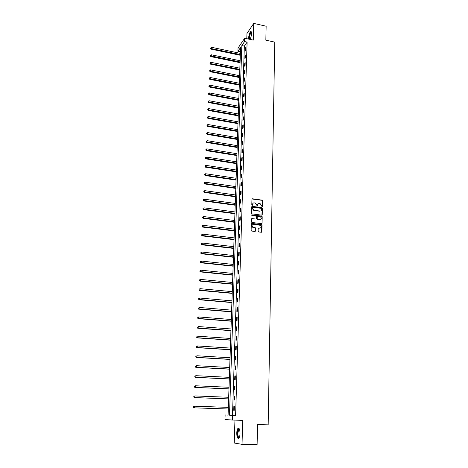 <?xml version="1.0" encoding="UTF-8"?>
<svg xmlns="http://www.w3.org/2000/svg" width="468" height="468" viewBox="0 0 468 468"><rect width="100%" height="100%" fill="white"/><g stroke="black" fill="none" stroke-linecap="round" stroke-linejoin="round"><path stroke-width="0.7" d="M262.045 206.797L262.425 206.47L262.548 200.737L262.062 200.129L252.498 198.789L251.948 199.257L251.796 205.019L252.158 205.452L252.562 204.376C252.697 203.334 253.276 202.831 254.311 202.872L255.236 203.007L256.768 204.949L257.084 206.119L257.511 205.048C257.64 204.013 258.219 203.516 259.249 203.551L260.167 203.685L261.7 205.622L262.045 206.797M262.168 206.792L262.337 200.895L261.852 200.292L252.036 198.988M252.299 205.44L252.562 204.376M257.248 206.119L257.511 205.048M240.025 433.52C239.926 429.431 239.23 427.729 237.943 428.407C237.253 429.255 236.855 430.823 236.749 433.105C236.843 437.194 237.539 438.902 238.838 438.241C239.528 437.387 239.926 435.813 240.025 433.52M249.959 39.365L249.941 39.37C250.848 37.896 251.374 35.972 251.532 33.591C251.538 31.923 251.228 31.268 250.602 31.625C249.549 32.819 248.9 34.872 248.66 37.785L248.748 39.107M258.102 231.303L258.628 231.923L261.331 232.257L261.881 231.771L262.021 225.254L261.583 224.658L251.854 223.411L251.298 223.897L251.129 230.443L251.538 231.04L254.943 231.473L255.493 230.981L255.563 228.179L255.142 227.583L253.141 227.296C251.585 225.95 251.702 224.985 253.486 224.394L260.079 225.254C261.653 226.582 261.553 227.547 259.775 228.156L258.716 228.021L258.166 228.507L258.102 231.303M232.573 415.356L232.421 420.053L224.973 419.509L225.131 414.964L228.091 415.116L240.581 47.42L237.931 51.31L238.048 48.052L244.676 38.212L244.565 41.553L241.833 45.572L229.495 415.192L235.603 415.449L247.11 42.102L244.565 41.553M244.676 38.212L253.276 40.102L253.738 23.4L266.146 26.226L265.842 40.154L274.745 42.12L268.17 424.85L257.54 424.57L257.107 444.6L242.032 444.348L242.699 420.346L232.421 420.053M261.706 215.157L262.244 214.683L262.384 208.272L261.916 207.663L252.299 206.353L251.749 206.827L251.579 213.273L252.03 213.876L261.706 215.157M262.203 216.731L262.062 223.195L261.518 223.675L251.878 222.446L251.351 221.82L251.427 219.042L251.977 218.556L255.891 219.065L256.441 218.585L256.487 216.748L256.037 216.146L251.842 215.584L251.913 214.83L261.752 216.128L262.203 216.731L262.062 223.195M234.948 420.124L234.24 443.026L242.032 444.348M253.738 23.4L246.952 33.509L246.788 38.68M247.11 42.102L244.349 46.116L232.491 415.286L235.603 415.449M245.197 48.333L245.103 51.193L245.565 50.532L245.653 47.672L245.197 48.333L245.63 48.426M244.957 55.78L244.869 58.664L245.331 58.014L245.419 55.13L244.957 55.78L245.396 55.873M244.723 63.285L244.629 66.187L245.092 65.555L245.185 62.648L244.723 63.285L245.162 63.379M244.483 70.849L244.39 73.774L244.852 73.148L244.945 70.223L244.483 70.849L244.922 70.937M244.237 78.466L244.144 81.409L244.612 80.8L244.706 77.852L244.237 78.466L244.682 78.554M243.998 86.141L243.904 89.107L244.372 88.511L244.466 85.539L243.998 86.141L244.442 86.229M243.752 93.875L243.658 96.858L244.126 96.273L244.22 93.284L243.752 93.875L244.197 93.957M243.506 101.661L243.413 104.674L243.881 104.101L243.974 101.082L243.506 101.661L243.951 101.743M243.255 109.512L243.161 112.542L243.629 111.987L243.729 108.945L243.255 109.512L243.705 109.594M243.009 117.415L242.91 120.475L243.383 119.931L243.477 116.865L243.009 117.415L243.459 117.497M242.752 125.383L242.658 128.466L243.132 127.934L243.225 124.845L242.752 125.383L243.208 125.465M242.5 133.415L242.401 136.516L242.874 135.995L242.974 132.889L242.5 133.415L242.956 133.491M242.243 141.5L242.143 144.63L242.617 144.126L242.716 140.991L242.243 141.5L242.699 141.576M241.985 149.655L241.886 152.808L242.36 152.316L242.459 149.157L241.985 149.655L242.442 149.731M241.728 157.868L241.623 161.045L242.102 160.565L242.202 157.383L241.728 157.868L242.184 157.938M241.465 166.146L241.359 169.346L241.839 168.884L241.944 165.678L241.465 166.146L241.927 166.216M241.201 174.488L241.096 177.711L241.576 177.267L241.681 174.032L241.201 174.488L241.663 174.558M240.932 182.894L240.827 186.147L241.312 185.714L241.412 182.456L240.932 182.894L241.4 182.965M240.663 191.365L240.558 194.641L241.043 194.226L241.149 190.944L240.663 191.365L241.131 191.435M240.394 199.906L240.289 203.211L240.774 202.808L240.88 199.497L240.394 199.906L240.862 199.971M240.119 208.512L240.014 211.84L240.499 211.454L240.605 208.12L240.119 208.512L240.593 208.576M239.844 217.187L239.739 220.545L240.23 220.176L240.336 216.813L239.844 217.187L240.318 217.251M239.569 225.933L239.464 229.314L239.949 228.963L240.055 225.576L239.569 225.933L240.043 225.991M239.288 234.749L239.183 238.154L239.674 237.82L239.78 234.404L239.288 234.749L239.768 234.801M239.008 243.629L238.902 247.069L239.394 246.747L239.499 243.307L239.008 243.629L239.487 243.688M238.727 252.585L238.616 256.049L239.107 255.75L239.218 252.275L238.727 252.585L239.206 252.638M238.44 261.612L238.329 265.104L238.82 264.824L238.932 261.325L238.44 261.612L238.92 261.665M238.148 270.715L238.036 274.236L238.534 273.967L238.645 270.44L238.148 270.715L238.633 270.767M237.861 279.893L237.75 283.438L238.247 283.193L238.358 279.636L237.861 279.893L238.347 279.94M237.569 289.142L237.451 292.722L237.955 292.488L238.066 288.902L237.569 289.142L238.054 289.189M237.27 298.467L237.159 302.076L237.656 301.866L237.773 298.251L237.27 298.467L237.762 298.514M236.972 307.874L236.861 311.507L237.358 311.314L237.475 307.669L236.972 307.874L237.469 307.915M236.673 317.351L236.556 321.019L237.06 320.849L237.177 317.169L236.673 317.351L237.171 317.392M236.369 326.916L236.252 330.613L236.755 330.455L236.872 326.752L236.369 326.916L236.866 326.951M236.065 336.55L235.948 340.283L236.451 340.148L236.568 336.41L236.065 336.55L236.562 336.586M235.755 346.273L235.638 350.035L236.147 349.918L236.264 346.15L235.755 346.273L236.258 346.308M235.445 356.078L235.328 359.869L235.837 359.775L235.954 355.972L235.445 356.078L235.954 356.107M235.135 365.958L235.012 369.784L235.521 369.714L235.644 365.882L235.135 365.958L235.638 365.988M234.819 375.933L234.696 379.788L235.205 379.735L235.328 375.874L234.819 375.933L235.328 375.956M234.497 385.983L234.374 389.873L234.889 389.844L235.012 385.948L234.497 385.983L235.012 386.006M234.175 396.127L234.053 400.046L234.567 400.041L234.69 396.109L234.175 396.127L234.69 396.144M233.854 406.353L233.731 410.307L234.246 410.325L234.369 406.359L233.854 406.353L234.369 406.37M240.429 51.813L240.359 53.375M240.295 55.282L240.107 60.758L211.343 54.785L211.284 55.99L240.084 61.946M210.506 55.68L210.53 55.201L210.348 55.944L211.284 55.99L210.887 56.64L240.061 62.665L239.856 68.193M239.791 70.095L239.604 75.681M239.54 77.577L239.347 83.228L210.243 77.512L210.185 78.741L239.323 84.445M209.401 78.425L209.424 77.934L209.243 78.671L210.185 78.741L209.787 79.355L239.3 85.123L239.089 90.827M239.107 90.833L209.875 85.205L209.412 87.042L239.043 92.717L238.826 98.485M238.844 98.485L209.5 92.951L209.038 94.788L238.779 100.368L238.569 106.195M238.581 106.201L209.126 100.755L208.664 102.591L238.516 108.079L238.306 113.97M238.241 115.842L238.036 121.797M238.054 121.803L208.365 116.544L207.897 118.369L237.99 123.669L237.767 129.683L207.979 124.529L207.915 125.816L237.744 130.958M207.119 125.471L207.143 124.956L206.955 125.687L207.915 125.816L207.511 126.354L237.721 131.549L237.498 137.633L207.593 132.573L207.529 133.871L237.469 138.914M237.434 139.487L237.229 145.636M237.165 147.49L236.954 153.703M236.972 153.709L206.809 148.853L206.335 150.661L236.907 155.557L236.679 161.834L206.411 157.084L206.347 158.406L236.65 163.145M236.615 163.677L236.399 170.024M236.416 170.03L206.008 165.379L205.54 167.181L236.352 171.861L236.118 178.279M236.053 180.11L235.837 186.597L205.2 182.169L205.136 183.52L235.808 187.937M204.317 183.146L204.34 182.602L204.153 183.321L205.136 183.52L204.727 183.959L235.79 188.423L235.55 194.975M235.568 194.981L204.791 190.657L204.317 192.447L235.503 196.8L235.264 203.422M235.205 205.236L234.977 211.934M234.913 213.741L234.684 220.516M234.62 222.312L234.392 229.162M234.328 230.952L234.094 237.879M234.035 239.663L233.795 246.659M233.737 248.438L233.497 255.51M233.509 255.516L201.837 252.024L201.766 253.469L201.351 253.773L233.45 257.283L233.193 264.438M233.134 266.198L232.888 273.429L200.959 270.194L200.889 271.662L232.853 274.88M200.035 271.229L200.064 270.644L199.871 271.341L200.889 271.662L200.468 271.937L232.842 275.19L232.578 282.496M232.52 284.246L232.268 291.64L200.07 288.668L200 290.16L232.233 293.114M199.14 289.715L199.169 289.119L198.97 289.809L200 290.16L199.579 290.394L232.227 293.383L231.952 300.854M231.894 302.585L231.637 310.144M231.578 311.869L231.321 319.509M231.262 321.224L230.999 328.951M230.94 330.66L230.677 338.469M230.619 340.166L230.35 348.069M230.291 349.76L230.022 357.745M229.964 359.43L229.689 367.509L196.355 365.689L196.279 367.286L229.653 369.076M195.396 366.783L195.425 366.146L195.226 366.818L196.279 367.286L195.852 367.362L229.653 369.176L229.355 377.348M229.297 379.01L229.016 387.27L195.39 385.767L195.314 387.387L228.981 388.873M194.419 386.878L194.448 386.229L194.249 386.89L195.314 387.387L194.887 387.422L228.981 388.92L228.676 397.279M228.624 398.917L228.337 407.371M228.279 409.003L228.091 415.057M228.074 415.052L225.131 414.964M240.412 51.837L237.931 51.31M244.349 46.116L241.833 45.572M232.491 415.286L229.495 415.192M258.003 203.925L257.306 205.212M253.048 203.258L252.363 204.534M261.928 215.14L262.174 208.424L261.706 207.821L251.842 206.546M261.63 208.763L261.302 208.342L252.866 207.195L252.48 207.529L252.463 208.319L253.937 210.255L259.88 211.062C260.91 211.097 261.489 210.594 261.612 209.553L261.63 208.763M260.887 210.863L259.67 211.22L253.732 210.413L252.258 208.476L252.275 207.687M261.735 223.657L261.852 223.341M256.125 219.042L251.532 218.731M261.992 216.883L261.472 216.263L251.579 214.987M259.939 219.591C261.729 218.965 261.817 218 260.19 216.702L257.78 216.368L257.236 216.848L257.189 218.685L257.634 219.287L259.728 219.738L260.74 219.445M257.341 216.544L257.236 216.848M259.728 219.738L257.423 219.434L256.979 218.831L257.026 217M260.553 228.015L258.283 228.185M252.463 224.693C251.48 225.705 251.638 226.617 252.936 227.436L253.41 227.354M255.165 231.449L255.352 228.326L254.931 227.723L253.206 227.501M261.542 232.239L261.805 225.4L261.372 224.804L251.41 223.581M240.376 53.381L211.7 47.321L211.244 49.175L240.312 55.288M210.869 48.216L210.892 47.736L210.711 48.479L240.336 54.557M210.892 47.736L211.7 47.321M211.244 49.175L210.711 48.479M249.543 39.283C249.052 38.224 249.187 36.457 249.941 33.989C250.427 32.69 250.877 32.093 251.293 32.181L251.451 32.304M251.293 32.181L251.48 32.503L250.228 34.176C249.438 36.913 249.38 38.587 250.07 39.195M251.181 31.643L249.865 33.719L249.151 39.195M239.259 437.58C238.13 438.165 237.522 436.691 237.446 433.146C237.598 430.519 238.101 429.08 238.937 428.834L239.417 429.103M239.476 429.25L238.797 429.396L237.843 433.163C237.884 436.123 238.376 437.551 239.323 437.434M238.762 428.208L238.417 428.448C237.732 429.296 237.34 430.852 237.235 433.116C237.223 436.041 237.668 437.82 238.569 438.457M210.53 55.201L211.343 54.785M210.887 56.64L210.348 55.944M239.873 68.193L210.98 62.308L210.518 64.157L239.809 70.095M210.144 63.209L210.167 62.724L209.986 63.461L239.832 69.393M210.167 62.724L210.98 62.308M210.518 64.157L209.986 63.461M239.616 75.687L210.612 69.884L210.155 71.727L239.552 77.583M209.775 70.791L209.799 70.299L209.617 71.042L239.575 76.892M209.799 70.299L210.612 69.884M210.155 71.727L209.617 71.042M209.424 77.934L210.243 77.512M209.787 79.355L209.243 78.671M209.032 86.118L209.056 85.626L208.868 86.364L239.06 92.056M209.056 85.626L209.875 85.205M209.412 87.042L208.868 86.364M208.652 93.875L208.675 93.372L208.494 94.109L238.803 99.719M208.675 93.372L209.5 92.951M209.038 94.788L208.494 94.109M208.272 101.685L208.295 101.182L208.114 101.913L238.54 107.441M208.295 101.182L209.126 100.755M208.664 102.591L208.114 101.913M238.317 113.97L208.746 108.623L208.283 110.448L238.253 115.848M207.891 109.553L207.915 109.044L207.728 109.775L238.276 115.222M207.915 109.044L208.746 108.623M208.283 110.448L207.728 109.775M207.505 117.48L207.529 116.971L207.347 117.702L238.007 123.061M207.529 116.971L208.365 116.544M207.897 118.369L207.347 117.702M207.143 124.956L207.979 124.529M207.511 126.354L206.955 125.687M206.727 133.52L206.751 133.006L206.564 133.731L207.529 133.871L207.125 134.392L237.451 139.493M206.751 133.006L207.593 132.573M207.125 134.392L206.564 133.731M237.241 145.642L207.201 140.681L206.733 142.494L237.182 147.496M206.335 141.634L206.359 141.114L206.172 141.839L237.2 146.929M206.359 141.114L207.201 140.681M206.733 142.494L206.172 141.839M205.938 149.807L205.961 149.28L205.774 150.006L236.925 155.007M205.961 149.28L206.809 148.853M206.335 150.661L205.774 150.006M205.534 158.044L205.563 157.517L205.37 158.237L206.347 158.406L205.938 158.892L236.632 163.677M205.563 157.517L206.411 157.084M205.938 158.892L205.37 158.237M205.13 166.345L205.159 165.812L204.966 166.532L205.943 166.713L236.369 171.346M205.159 165.812L206.008 165.379M205.54 167.181L204.966 166.532M236.135 178.279L205.61 173.739L205.136 175.535L236.071 180.11M204.727 174.71L204.75 174.172L204.563 174.892L205.546 175.085L236.088 179.613M204.75 174.172L205.61 173.739M205.136 175.535L204.563 174.892M204.34 182.602L205.2 182.169M204.727 183.959L204.153 183.321M203.902 191.64L203.931 191.096L203.738 191.81L204.727 192.026L235.521 196.332M203.931 191.096L204.791 190.657M204.317 192.447L203.738 191.81M235.281 203.428L204.381 199.216L203.902 201L235.217 205.236M203.486 200.205L203.516 199.655L203.323 200.368L204.311 200.596L235.234 204.785M203.516 199.655L204.381 199.216M203.902 201L203.323 200.368M234.989 211.94L203.966 207.845L203.896 209.231L203.486 209.623L234.93 213.741M203.071 208.839L203.094 208.283L202.901 208.997L203.896 209.231L234.948 213.309M203.094 208.283L203.966 207.845M203.486 209.623L202.901 208.997M234.702 220.516L203.545 216.538L203.481 217.942L203.065 218.316L234.638 222.318M202.644 217.538L202.673 216.976L202.48 217.69L203.481 217.942L234.655 221.896M202.673 216.976L203.545 216.538M203.065 218.316L202.48 217.69M234.404 229.162L203.124 225.307L203.054 226.717L202.638 227.074L234.345 230.958M202.217 226.307L202.246 225.746L202.053 226.453L203.054 226.717L234.357 230.554M202.246 225.746L203.124 225.307M202.638 227.074L202.053 226.453M234.111 237.879L202.697 234.14L202.626 235.562L202.211 235.901L234.053 239.663M201.79 235.152L201.819 234.579L201.626 235.287L202.626 235.562L234.064 239.283M201.819 234.579L202.697 234.14M202.211 235.901L201.626 235.287M233.813 246.659L202.27 243.044L202.199 244.477L201.784 244.805L233.754 248.438M201.357 244.062L201.386 243.489L201.193 244.191L202.199 244.477L233.766 248.075M201.386 243.489L202.27 243.044M201.784 244.805L201.193 244.191M200.918 253.042L200.947 252.468L200.754 253.17L201.766 253.469L233.462 256.938M200.947 252.468L201.837 252.024M201.351 253.773L200.754 253.17M233.21 264.438L201.398 261.074L201.328 262.53L200.912 262.817L233.146 266.198M200.479 262.103L200.509 261.518L200.316 262.215L201.328 262.53L233.158 265.877M200.509 261.518L201.398 261.074M200.912 262.817L200.316 262.215M200.064 270.644L200.959 270.194M200.468 271.937L199.871 271.341M232.596 282.502L200.515 279.396L200.444 280.876L200.023 281.128L232.537 284.246M199.59 280.437L199.62 279.841L199.421 280.537L200.444 280.876L232.543 283.959M199.62 279.841L200.515 279.396M200.023 281.128L199.421 280.537M199.169 289.119L200.07 288.668M199.579 290.394L198.97 289.809M231.97 300.854L199.62 298.017L199.543 299.526L199.128 299.742L231.912 302.585M198.684 299.07L198.713 298.467L198.52 299.157L199.543 299.526L231.923 302.34M198.713 298.467L199.62 298.017M199.128 299.742L198.52 299.157M231.654 310.144L199.163 307.447L199.093 308.962L198.672 309.161L231.596 311.869M198.227 308.506L198.256 307.897L198.058 308.582L199.093 308.962L231.607 311.641M198.672 309.161L198.058 308.582M231.338 319.509L198.707 316.953L198.631 318.48L198.21 318.661L231.28 321.224M197.765 318.018L197.794 317.403L197.595 318.088L198.631 318.48L231.286 321.019M198.21 318.661L197.595 318.088M231.016 328.951L198.245 326.535L198.169 328.08L197.748 328.238L230.958 330.66M197.297 327.606L197.326 326.992L197.127 327.67L198.169 328.08L230.964 330.472M197.748 328.238L197.127 327.67M230.695 338.469L197.777 336.2L197.707 337.756L197.28 337.896L230.636 340.172M196.829 337.282L196.858 336.656L196.659 337.334L197.707 337.756L230.642 340.002M197.28 337.896L196.659 337.334M230.367 348.069L197.309 345.946L197.233 347.519L196.812 347.636L230.309 349.76M196.355 347.034L196.384 346.402L196.186 347.08L197.233 347.519L230.314 349.614M196.812 347.636L196.186 347.08M230.04 357.751L196.835 355.774L196.759 357.359L196.332 357.458L229.981 359.43M195.876 356.868L195.911 356.236L195.706 356.909L196.759 357.359L229.987 359.307M196.332 357.458L195.706 356.909M195.852 367.362L195.226 366.818M229.373 377.348L195.876 375.681L195.799 377.296L195.372 377.348L229.32 379.01M194.91 376.787L194.94 376.143L194.741 376.81L195.799 377.296L229.32 378.934M194.77 376.167L195.876 375.681L194.94 376.143M195.372 377.348L194.741 376.81M194.279 386.24L195.39 385.767L194.448 386.229M194.887 387.422L194.249 386.89M228.694 397.279L194.899 395.934L194.823 397.572L194.395 397.584L228.641 398.917M193.927 397.051L193.957 396.396L193.752 397.057L194.823 397.572L228.641 398.894M193.787 396.402L194.899 395.934L193.957 396.396M194.395 397.584L193.752 397.057M193.898 407.833L228.296 409.003L193.898 407.833L193.255 407.312L193.459 406.657L193.255 407.312M228.355 407.371L194.407 406.189L194.325 407.844L193.424 407.318M193.29 406.651L194.407 406.189L193.459 406.657M251.503 32.661L251.141 32.579M239.23 429.174L238.937 428.834M239.534 429.413L238.797 429.396"/></g></svg>
